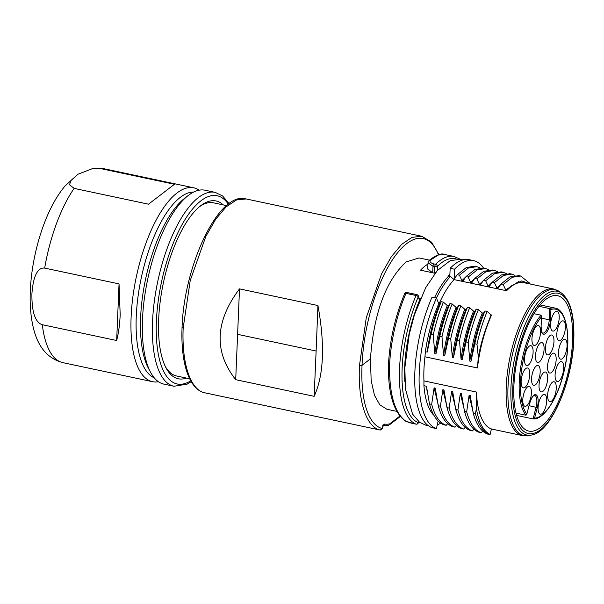 <?xml version="1.0" encoding="UTF-8"?>
<svg xmlns="http://www.w3.org/2000/svg" width="604" height="604" viewBox="0 0 604 604"><rect width="100%" height="100%" fill="white"/><g stroke="black" fill="none" stroke-linecap="round" stroke-linejoin="round"><path stroke-width="0.91" d="M456.737 412.909L451.596 391.566L452.721 391.807L455.741 409.482L457.915 409.95L460.346 393.43L461.456 393.665L464.491 411.347L466.666 411.807L469.104 395.288L470.214 395.522L473.234 413.204L475.416 413.664L476.405 408.651L476.435 392.049A74.934 28.464 102 0 0 491.407 428.923L490.131 434.442L487.79 434.155C481.229 431.777 476.375 424.793 473.234 413.204M477.447 367.957L478.315 357.024C480.52 345.458 483.555 334.616 487.413 324.507L491.067 314.85L491.429 315.25A74.934 28.464 102 0 0 477.447 367.957L424.952 356.798A74.934 28.464 102 0 0 423.94 380.89L423.933 385.692L426.469 386.228L429.489 403.895L431.671 404.355L434.102 387.851L435.22 388.085L438.24 405.752L440.422 406.22L442.853 389.708L443.963 389.942L446.99 407.625L449.172 408.085C452.434 419.886 457.281 426.869 463.729 429.036L465.171 427.368M449.172 408.085L451.596 391.566M453.461 397.455L452.721 391.807M438.149 421.056L436.413 428.591L432.034 427.662A86.055 32.684 102 0 1 414.873 371.905A86.055 32.684 102 0 1 432.071 297.123L436.443 298.051L438.791 303.737L439.697 303.933C433.627 318.602 429.467 334.654 427.202 352.087L425.359 351.694L424.952 356.798M447.662 423.646L446.228 425.299L444.046 424.839C437.432 422.407 432.577 415.424 429.489 403.895M456.413 425.51L454.986 427.164L452.796 426.696C446.243 424.378 441.396 417.394 438.24 405.752M463.729 429.036L461.547 428.568C455.054 426.311 450.199 419.327 446.99 407.625M473.914 429.24L472.479 430.901L470.297 430.433C463.827 428.206 458.972 421.222 455.741 409.482M482.671 431.09L481.222 432.758L479.048 432.298C472.456 429.912 467.602 422.928 464.491 411.347M436.413 428.591A86.055 32.684 -78 0 1 419.251 372.834A86.055 32.684 -78 0 1 436.443 298.051A77.342 29.377 -78 0 1 450.41 276.541L448.53 276.141A77.35 29.377 102 0 0 434.54 297.651M448.53 276.141L448.659 275.552A78.014 29.626 102 0 1 449.912 274.284M419.372 298.414L420.437 298.64M419.614 300.211L418.247 296.889A1.933 0.831 -156.7 0 0 416.043 295.499A86.055 32.684 -78 0 0 416.013 424.144A1.933 0.732 102 0 0 416.065 424.159L414.389 423.797A1.933 0.732 -78 0 1 414.344 423.781L416.013 424.144A1.933 1.782 -67.8 0 0 418.217 422.634A84.122 31.952 -78 0 1 418.247 296.889A1.933 1.563 157.6 0 0 418.285 295.779L419.614 300.211A78.014 29.626 102 0 0 404.861 381.607M491.067 314.85L487.179 311.438L484.997 310.977L483.442 313.227L482.324 312.993L478.436 309.58L476.246 309.12L474.691 311.37L473.574 311.128L469.678 307.723L467.504 307.262L465.956 309.512L464.816 309.271L460.928 305.858L458.746 305.39L457.19 307.647L456.08 307.413L452.185 304.001L450.003 303.54L448.447 305.79C442.37 320.46 438.202 336.511 435.96 353.944L434.835 353.71L433.234 334.948C435.801 323.17 439.206 312.238 443.434 302.151L447.307 305.548L448.447 305.79M433.234 334.948L431.052 334.488C433.627 322.71 437.032 311.777 441.252 301.683L443.434 302.151M441.252 301.683L439.697 303.933M399.886 416.088L390.169 423.547A7.731 2.929 -77.8 0 1 389.331 423.955A1.933 1.767 79.4 0 1 387.934 425.48L382.687 425.624L383.532 425.442L381.924 428.447A97.176 36.776 -77.8 0 1 362.038 365.299L370.441 358.844C373.8 313.431 385.654 281.147 405.994 261.993L419.093 257.946L429.421 260.135M435.023 273.272L420.512 270.184A77.35 29.377 -78 0 1 425.05 266.047A77.35 29.377 -78 0 1 427.942 264.091M450.41 276.541L454.102 279.607A74.926 28.456 102 0 0 439.07 303.797M561.675 293.212A73.492 27.912 102 0 0 527.413 319.425A73.492 27.912 102 0 0 510.946 398.549A73.492 27.912 102 0 0 531.543 435.031C550.863 432.434 572.532 381.917 573.8 339.758C574.6 316.035 570.561 300.52 561.675 293.212L559.478 291.634L553.581 288.991L523.804 282.664A74.934 28.464 102 0 0 506.597 290.758L454.102 279.607M506.597 290.758L506.62 290.147A75.591 28.713 -78 0 1 511.158 285.986L521.72 280.905L530.946 284.182M529.519 283.042L520.588 275.998L512.237 277.281L503.177 284.507L505.707 289.95L506.62 290.147M503.177 284.507L500.988 284.039L498.066 288.327L496.964 288.093L494.427 282.642L492.245 282.181L489.338 286.477L488.206 286.236L485.676 280.784L483.494 280.316L480.573 284.612L479.463 284.378L476.926 278.92L474.744 278.459L471.83 282.755L470.697 282.513L468.175 277.077L465.994 276.609L463.087 280.898L461.947 280.656L459.425 275.213L457.243 274.744L454.125 278.988L454.533 269.218L450.161 268.289L449.844 275.802L448.659 275.552M435.454 272.744L434.533 272.547L434.782 266.636L432.993 266.251L427.994 262.763L429.112 260.43C436.231 254.873 441.464 252.902 444.816 254.511L453.936 256.451A86.055 32.684 -78 0 0 439.387 260.966A86.055 32.684 -78 0 0 435.59 264.288A1.933 1.548 45.4 0 1 437.356 266.379A1.933 0.725 -177.6 0 1 434.782 266.636A1.933 0.732 -78 0 1 435.59 264.288L433.8 263.91C430.403 262.959 429.301 261.675 430.493 260.06L438.262 255.047L444.816 254.511M435.559 272.615L434.533 272.547M423.94 380.89L476.435 392.049M476.405 408.651C478.761 422.596 483.328 431.196 490.131 434.442M489.972 434.616C483.343 432.177 478.496 425.193 475.416 413.664M470.863 400.565L470.214 395.522M474.231 416.601L469.104 395.288M481.222 432.758C474.684 430.441 469.829 423.457 466.666 411.807M461.456 393.665L462.196 399.35M465.51 414.805L460.346 393.43M472.479 430.901C465.978 428.644 461.124 421.668 457.915 409.95M443.963 389.942L444.619 395.076M442.853 389.708L448.062 411.226M454.986 427.164C448.417 424.846 443.562 417.862 440.422 406.22M435.22 388.085L435.945 393.68M434.102 387.851L439.282 409.263M446.228 425.299C439.621 422.921 434.774 415.945 431.671 404.355M426.469 386.228L427.187 391.815M423.933 385.692A75.591 28.713 102 0 0 433.936 415.348M438.791 303.737A75.591 28.713 102 0 0 425.359 351.694M431.052 334.488L427.202 352.087M447.307 305.548C441.267 320.173 437.107 336.224 434.835 353.71M450.003 303.54C445.812 313.521 442.415 324.454 439.795 336.345L435.96 353.944M456.08 307.413C450.04 321.887 445.873 337.946 443.593 355.567L441.977 336.805C444.559 324.982 447.964 314.042 452.185 304.001M441.977 336.805L439.795 336.345M443.593 355.567L444.703 355.809C447.013 338.18 451.173 322.128 457.19 307.647M458.746 305.39C454.601 315.296 451.203 326.228 448.546 338.202L444.703 355.809M464.816 309.271C458.715 324.031 454.563 340.082 452.343 357.425L450.727 338.67C453.362 326.711 456.767 315.779 460.928 305.858M450.727 338.67L448.546 338.202M452.343 357.425L453.461 357.666C455.68 340.339 459.84 324.288 465.956 309.512M467.504 307.262C463.298 317.266 459.901 328.198 457.304 340.067L453.461 357.666M482.324 312.993C476.231 327.662 472.071 343.714 469.836 361.147L468.228 342.385L466.046 341.924L462.203 359.523L461.086 359.289L459.485 340.528L457.304 340.067M459.485 340.528C462.09 328.621 465.495 317.689 469.678 307.723M478.315 357.024L476.979 344.242L474.804 343.782L470.954 361.381C473.181 344.076 477.349 328.025 483.442 313.227M469.836 361.147L470.954 361.381M461.086 359.289C463.344 341.856 467.504 325.805 473.574 311.128M462.203 359.523C464.506 341.924 468.674 325.873 474.691 311.37M476.246 309.12C472.049 319.214 468.644 330.146 466.046 341.924M468.228 342.385C470.863 330.426 474.261 319.486 478.436 309.58M484.997 310.977C480.761 321.124 477.356 332.057 474.804 343.782M476.979 344.242C479.546 332.51 482.943 321.57 487.179 311.438M487.413 324.507A75.591 28.713 -78 0 1 491.286 314.895M505.707 289.95L518.715 281.539M519.108 275.681L509.987 276.866L500.988 284.039M496.964 288.093L500.814 284.295M515.008 275.349L511.822 274.125L503.449 275.439L494.427 282.642M510.131 273.771L501.282 274.963L492.245 282.181M488.206 286.236L492.086 282.415M506.25 273.484L503.049 272.261L494.676 273.604L485.676 280.784M501.411 271.906L492.486 273.151L483.494 280.316M483.328 280.558L479.463 284.378M476.926 278.92L485.88 271.755L494.412 270.411L497.537 271.619M492.471 270.033L483.751 271.279L474.744 278.459M474.57 278.716L470.697 282.513M468.175 277.077L477.213 269.852L485.563 268.538L488.817 269.784M483.615 268.153L475.001 269.407L465.994 276.609M465.873 276.791L461.947 280.656M459.425 275.213L468.44 268.01L476.79 266.666L480.029 267.912M457.243 274.744L466.28 267.557L474.608 266.213L476.79 266.674M454.903 278.18A75.591 28.713 102 0 0 454.125 278.988M454.533 269.218A86.055 32.684 -78 0 1 473.619 260.634A86.055 32.684 -78 0 1 483.547 268.138M473.619 260.634L469.248 259.705A86.055 32.684 102 0 0 450.161 268.289M545.91 299.35A69.188 26.282 102 0 0 515.106 372.034A69.188 26.282 102 0 0 528.772 431.067A69.188 26.282 102 0 0 540.542 427.451A69.188 26.282 102 0 0 571.369 354.578A69.188 26.282 102 0 0 557.53 295.703A69.188 26.282 102 0 0 545.91 299.35M539.04 306.319L549.685 308.584L550.923 309.535L550.501 319.69L549.217 319.818A10.155 3.858 -78 0 1 544.521 332.517A10.155 3.858 -78 0 1 542.8 333.053C542.332 334.284 541.788 332.192 541.161 326.787L541.086 326.628M529.527 403.615L529.61 403.6C532.539 394.729 533.634 396.269 533.936 395.597L534.653 395.439A10.155 3.858 -78 0 1 535.031 395.575A10.155 3.858 -78 0 1 536.246 406.469A10.155 3.858 -78 0 1 536.073 407.202L533.09 418.912L516.609 415.409M516.005 413.106L526.031 415.235A56.565 21.487 -78 0 1 520.633 367.647A56.565 21.487 -78 0 1 541.078 315.197L533.966 313.687M542.936 391.332A10.155 3.858 102 0 0 547.458 380.656A10.155 3.858 102 0 0 545.442 372.004A10.155 3.858 102 0 0 543.721 372.54A10.155 3.858 102 0 0 539.206 383.215A10.155 3.858 102 0 0 541.222 391.868A10.155 3.858 102 0 0 542.936 391.332M535.476 384.793A10.155 3.858 102 0 0 539.999 374.118A10.155 3.858 102 0 0 537.983 365.465A10.155 3.858 102 0 0 536.261 366.001A10.155 3.858 102 0 0 531.739 376.677A10.155 3.858 102 0 0 533.762 385.329A10.155 3.858 102 0 0 535.476 384.793M539.387 361.932A10.155 3.858 102 0 0 543.91 351.256A10.155 3.858 102 0 0 541.894 342.604A10.155 3.858 102 0 0 540.18 343.14A10.155 3.858 102 0 0 535.657 353.816A10.155 3.858 102 0 0 537.673 362.468A10.155 3.858 102 0 0 539.387 361.932M549.27 354.344A10.155 3.858 102 0 0 553.793 343.668A10.155 3.858 102 0 0 551.769 335.016A10.155 3.858 102 0 0 550.055 335.552A10.155 3.858 102 0 0 545.533 346.228A10.155 3.858 102 0 0 547.549 354.88A10.155 3.858 102 0 0 549.27 354.344M551.46 372.517A10.155 3.858 102 0 0 555.982 361.834A10.155 3.858 102 0 0 553.966 353.189A10.155 3.858 102 0 0 552.245 353.718A10.155 3.858 102 0 0 547.722 364.401A10.155 3.858 102 0 0 549.746 373.046A10.155 3.858 102 0 0 551.46 372.517M554.51 330.554A10.155 3.858 102 0 0 559.032 319.871A10.155 3.858 102 0 0 557.016 311.219A10.155 3.858 102 0 0 555.295 311.755A10.155 3.858 102 0 0 550.773 322.43A10.155 3.858 102 0 0 552.796 331.083A10.155 3.858 102 0 0 554.51 330.554M560.708 340.211A10.155 3.858 102 0 0 565.231 329.535A10.155 3.858 102 0 0 563.215 320.883A10.155 3.858 102 0 0 561.501 321.419A10.155 3.858 102 0 0 556.979 332.094A10.155 3.858 102 0 0 558.994 340.747A10.155 3.858 102 0 0 560.708 340.211M562.354 358.655A10.155 3.858 102 0 0 566.877 347.979A10.155 3.858 102 0 0 564.861 339.327A10.155 3.858 102 0 0 563.147 339.863A10.155 3.858 102 0 0 558.625 350.539A10.155 3.858 102 0 0 560.64 359.191A10.155 3.858 102 0 0 562.354 358.655M551.55 401.094A10.155 3.858 102 0 0 556.073 390.411A10.155 3.858 102 0 0 554.057 381.758A10.155 3.858 102 0 0 552.343 382.294A10.155 3.858 102 0 0 547.82 392.97A10.155 3.858 102 0 0 549.836 401.622A10.155 3.858 102 0 0 551.55 401.094M559.002 380.943A10.155 3.858 102 0 0 563.524 370.26A10.155 3.858 102 0 0 561.509 361.607A10.155 3.858 102 0 0 559.795 362.143A10.155 3.858 102 0 0 555.272 372.819A10.155 3.858 102 0 0 557.288 381.471A10.155 3.858 102 0 0 559.002 380.943M541.999 413.71A10.155 3.858 102 0 0 546.522 403.034A10.155 3.858 102 0 0 544.506 394.382A10.155 3.858 102 0 0 542.785 394.918A10.155 3.858 102 0 0 538.262 405.594A10.155 3.858 102 0 0 540.286 414.246A10.155 3.858 102 0 0 541.999 413.71M526.703 405.76A10.155 3.858 102 0 0 531.226 395.076A10.155 3.858 102 0 0 529.202 386.432A10.155 3.858 102 0 0 527.488 386.96A10.155 3.858 102 0 0 522.966 397.643A10.155 3.858 102 0 0 524.982 406.288A10.155 3.858 102 0 0 526.703 405.76M525.057 387.315A10.155 3.858 102 0 0 529.58 376.632A10.155 3.858 102 0 0 527.556 367.987A10.155 3.858 102 0 0 525.842 368.516A10.155 3.858 102 0 0 521.32 379.199A10.155 3.858 102 0 0 523.336 387.844A10.155 3.858 102 0 0 525.057 387.315M528.409 365.035A10.155 3.858 102 0 0 532.932 354.352A10.155 3.858 102 0 0 530.908 345.699A10.155 3.858 102 0 0 529.195 346.235A10.155 3.858 102 0 0 524.672 356.911A10.155 3.858 102 0 0 526.688 365.563A10.155 3.858 102 0 0 528.409 365.035M535.861 344.876A10.155 3.858 102 0 0 540.384 334.201A10.155 3.858 102 0 0 538.36 325.548A10.155 3.858 102 0 0 536.646 326.084A10.155 3.858 102 0 0 532.124 336.76A10.155 3.858 102 0 0 534.14 345.413A10.155 3.858 102 0 0 535.861 344.876M541.078 315.197L541.501 316.783A55.598 21.117 -78 0 0 521.894 367.761A55.598 21.117 -78 0 0 526.854 414.118L529.549 403.548L526.854 414.118L526.031 415.235M550.923 309.535A55.598 21.117 -78 0 1 567.352 350.501A55.598 21.117 -78 0 1 542.158 414.888A55.598 21.117 -78 0 1 534.585 418.142L533.256 418.927C544.385 419.81 558.851 396.662 564.695 368.614C571.527 338.565 566.831 309.588 554.985 308.07A56.565 21.487 -78 0 0 549.685 308.584L549.217 319.818L541.524 318.18M541.071 326.93L541.607 316.186L541.071 326.93A11.121 4.22 102 0 0 545.359 333.604A11.121 4.22 102 0 0 550.501 319.69M370.441 358.844L371.158 380.611L374.495 395.318L379.78 404.801L386.938 409.27L396.745 411.354M418.489 421.441L418.217 422.634L418.617 421.547M414.344 423.781L405.896 421.252C394.948 413.363 389.489 395.107 389.505 366.485L388.576 365.511M205.541 392.947C190.781 391.014 181.593 364.295 183.171 328.1L190.222 280.543L205.813 236.458L215.673 219.29L226.092 206.893L236.428 199.977L246.077 198.935C219.275 190.751 184.016 264.733 182.061 327.383M182.061 327.391C180.581 363.102 189.263 389.844 204.967 392.842L379.757 429.957C365.971 426.56 357.719 400.392 359.471 365.563L362.038 365.299A97.176 37.033 -78.2 0 1 393.665 258.014A97.176 37.033 -78.2 0 1 438.451 254.76M379.825 429.973L231.475 398.474M438.881 254.654L431.603 242.181L421.803 236.277L412.056 237.342L401.683 244.318L391.316 256.745L381.569 273.861L366.266 317.764L359.471 365.563M235.703 379.667C213.741 351.732 215.009 321.464 239.509 288.871L317.946 305.541C325.088 344.861 323.82 375.122 314.14 396.33L235.703 379.667L239.509 288.871M237.38 334.291L316.126 351.022L314.14 396.33M316.126 351.022L317.946 305.541M199.426 206.764A88.516 33.62 -78 0 1 213.446 202.823L226.568 205.617M186.455 378.081A90.887 34.519 102 0 1 166.1 367.987A90.887 34.519 102 0 1 158.656 319.471A90.887 34.519 -78 0 1 200.551 205.858A90.887 34.519 -78 0 1 223.254 204.915M189.656 378.761L176.647 375.998A88.516 33.62 -78 0 1 165.443 366.704M205.103 190.23A99.109 37.644 102 0 0 188.35 195.424A99.109 37.644 102 0 0 188.169 195.56A99.109 37.644 102 0 0 142.491 319.456A99.109 37.644 -78 0 0 150.6 372.358A99.109 37.644 -78 0 0 163.903 384.114L173.967 386.258A99.109 37.644 -78 0 1 152.548 321.592A99.109 37.644 102 0 1 215.167 192.366L205.103 190.23M184.703 198.263A95.243 36.172 102 0 0 184.53 198.391A95.243 36.172 102 0 0 145.624 278.912A95.243 36.172 102 0 0 148.425 368.289L150.6 372.358M193.718 192.034A95.243 36.172 102 0 0 180.324 197.334A95.243 36.172 102 0 0 138.384 294.027A95.243 36.172 102 0 0 154.239 377.832M158.467 381.743A99.109 37.644 -78 0 1 152.533 381.698A99.109 37.644 -78 0 1 131.113 317.032A99.109 37.644 -78 0 1 176.972 193.008A99.109 37.644 -78 0 1 193.733 187.814A99.109 37.644 -78 0 1 199.169 190.185M100.068 168.471L174.443 184.273L148.516 204.19L74.149 188.388L69.528 184.794L70.91 180.543L78.022 174.224L93.016 168.41L100.068 168.471A99.109 37.644 102 0 1 104.054 168.758L193.733 187.814M44.673 268.101L119.041 283.903L120.181 314.714C119.743 324.575 118.573 333.182 116.663 340.513L42.295 324.71C38.799 323.676 31.529 319.093 31.921 293.733C33.733 269.105 41.102 267.663 44.673 268.101A99.109 37.644 102 0 1 74.149 188.388M116.663 340.513L119.041 283.903M427.994 262.763L427.738 269.09L432.691 272.774L432.993 266.251A1.933 0.732 -78 0 1 433.8 263.91M437.349 266.379L437.356 266.379A84.122 31.952 -78 0 1 456.216 258.95M491.384 428.991L522.43 435.59A74.934 28.464 -78 0 1 506.22 398.376A74.934 28.464 102 0 1 520.739 322.657A74.934 28.464 102 0 1 553.581 288.991M531.543 435.031L528.893 435.575A74.594 28.328 -78 0 1 507.987 398.549A74.594 28.328 102 0 1 524.702 318.24A74.594 28.328 102 0 1 559.478 291.634M573.619 340.052A71.695 27.233 -78 0 1 543.102 427.481A71.695 27.233 -78 0 1 512.811 397.923A71.695 27.233 -78 0 1 543.343 299.32A71.695 27.233 -78 0 1 573.619 340.052M534.585 418.142L537.281 407.564A11.121 4.22 102 0 0 536.148 394.827A11.121 4.22 102 0 0 529.549 403.548M529.074 405.714L537.281 407.564M418.285 295.779A1.933 1.933 0 0 0 416.896 294.624L406.839 292.487A1.933 0.732 102 0 0 405.986 293.363A1.933 0.831 -156.7 0 0 404.657 293.612L404.657 293.612C395.114 316.428 389.693 340.49 388.387 365.798M416.896 294.624A1.933 0.732 102 0 0 416.043 295.499L405.986 293.363A86.055 32.684 102 0 0 389.505 366.485M418.346 422.702A1.933 1.933 0 0 1 416.065 424.159A1.933 0.732 102 0 0 416.133 424.159M405.896 421.252L405.375 421.041M382.498 427.579C383.057 425.344 383.797 424.182 384.703 424.091A92.344 34.949 -77.8 0 0 389.331 423.955M381.924 428.447A1.933 1.789 105.5 0 1 379.757 429.957C382.166 429.187 383.117 428.402 382.634 427.609M383.14 425.631A1.933 1.789 -82.1 0 0 384.703 424.091M390.169 423.547A1.933 1.631 52.5 0 1 389.603 424.703L387.934 425.48M183.171 328.1L182.242 327.096M190.736 380.83A96.21 36.542 -78 0 1 156.406 321.2A96.21 36.542 -78 0 1 184.779 219.992A96.21 36.542 -78 0 1 228.327 204.212M42.295 324.71A99.109 37.644 102 0 0 62.846 362.642C48.494 358.784 38.92 348.176 34.134 330.826C28.056 309.022 29.498 281.185 34.67 256.489C37.508 242.838 41.404 230.033 46.365 218.074C51.672 205.239 57.924 194.496 65.111 185.866L78.022 174.224M430.493 260.06L429.112 260.43M437.356 266.379L437.168 270.728M464.008 259.682L462.241 259.207L450.433 260.528L437.296 270.584L425.707 287.647L414.48 314.639L409.263 334.171L404.846 367.828L405.45 389.074L412.562 414.087L419.576 422.309L426.824 425.654L428.681 425.948M437.273 424.854L440.844 423.268M528.893 435.575L522.43 435.59M435.846 393.023L435.99 393.967M427.096 391.226L427.239 392.177M520.588 275.998L518.413 275.537M511.815 274.125L509.648 273.665M503.049 272.261L500.867 271.792M492.215 269.973L493.566 270.26M483.381 268.101L485.556 268.561M540.18 304.929L554.985 308.07M406.839 292.487A1.933 1.933 0 0 0 404.657 293.612M414.389 423.797C412.026 423.487 409.021 422.566 405.382 421.048C393.876 412.585 388.213 394.178 388.387 365.82M246.07 198.935L421.796 236.277M400.248 416.526L389.603 424.703M229.112 203.631L222.582 195.923L215.167 192.366M184.53 198.391L188.169 195.56M191.226 381.683L187.127 384.152L173.967 386.258M93.016 168.41L104.054 168.758M152.533 381.698L62.846 362.642M459.342 258.829L453.936 256.451"/></g></svg>
